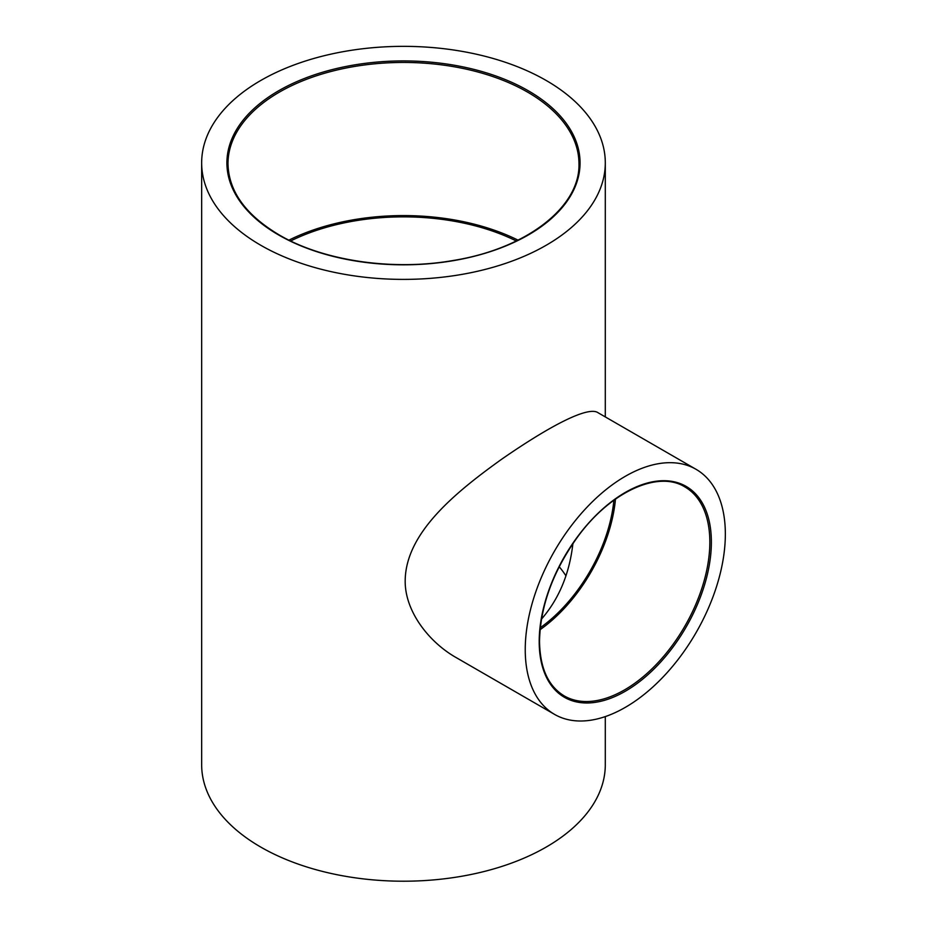 <?xml version="1.0" encoding="UTF-8"?>
<svg xmlns="http://www.w3.org/2000/svg" width="927" height="927" viewBox="0 0 927 927"><rect width="100%" height="100%" fill="white"/><g stroke="black" fill="none" stroke-linecap="round" stroke-linejoin="round"><path stroke-width="1.39" d="M288.934 240.139A175.493 101.321 180 0 1 518.019 240.139M260.765 245.261A201.819 116.524 0 0 0 480.707 270.522A201.819 116.524 0 0 0 605.296 162.874A201.819 116.524 0 0 0 403.477 46.35A201.819 116.524 0 0 0 201.657 162.874A201.819 116.524 0 0 0 260.765 245.261M605.296 716.583L605.296 764.694A201.819 116.524 180 0 1 480.707 872.342A201.819 116.524 180 0 1 260.765 847.081A201.819 116.524 180 0 1 201.657 764.694L201.657 162.874M615.47 499.108A120.649 69.664 -60 0 1 540.07 629.711M725.343 534.079A141.495 81.692 -60 0 1 663.581 676.478A141.495 81.692 -60 0 1 554.543 714.381A141.495 81.692 -60 0 1 525.238 649.607A141.495 81.692 -60 0 1 587 507.22A141.495 81.692 -60 0 1 696.038 469.305A141.495 81.692 -60 0 1 725.343 534.079M541.461 619.132C559.016 598.877 569.491 573.686 572.909 543.558M613.883 500.244A118.459 68.389 -60 0 1 540.256 627.764M290.638 240.974A173.303 100.058 180 0 1 516.316 240.974M565.818 575.644A173.303 100.058 0 0 0 559.201 566.745M554.543 714.381L456.663 657.869C429.027 642.411 404.589 611.125 405.192 580.29C405.91 532.735 455.203 492.515 501.797 459.132C550.29 425.574 588.471 405.69 598.158 412.793L696.038 469.305M227.984 163.766A175.493 101.321 180 0 1 403.477 62.445A175.493 101.321 180 0 1 578.969 163.766C580.244 206.918 526.606 248.633 453.535 260.429C393.06 271.159 323.349 260.939 279.154 234.902C245.678 214.948 228.621 191.24 227.984 163.766M278.61 234.96A176.594 101.958 0 0 0 574.045 189.259A176.594 101.958 0 0 0 357.776 64.392A176.594 101.958 0 0 0 278.61 234.96M684.844 486.907A120.649 69.664 -60 0 1 684.844 626.223A120.649 69.664 -60 0 1 564.195 695.887C548.135 686.131 539.908 667.869 539.526 641.102C540.337 606.073 552.967 571.449 577.405 537.231C609.989 492.075 657.915 470.024 684.844 486.907M539.201 641.554A121.75 70.29 120 0 0 668.332 653.083A121.75 70.29 120 0 0 668.332 480.904A121.75 70.29 120 0 0 539.201 641.554M605.296 416.918L605.296 162.874"/></g></svg>
